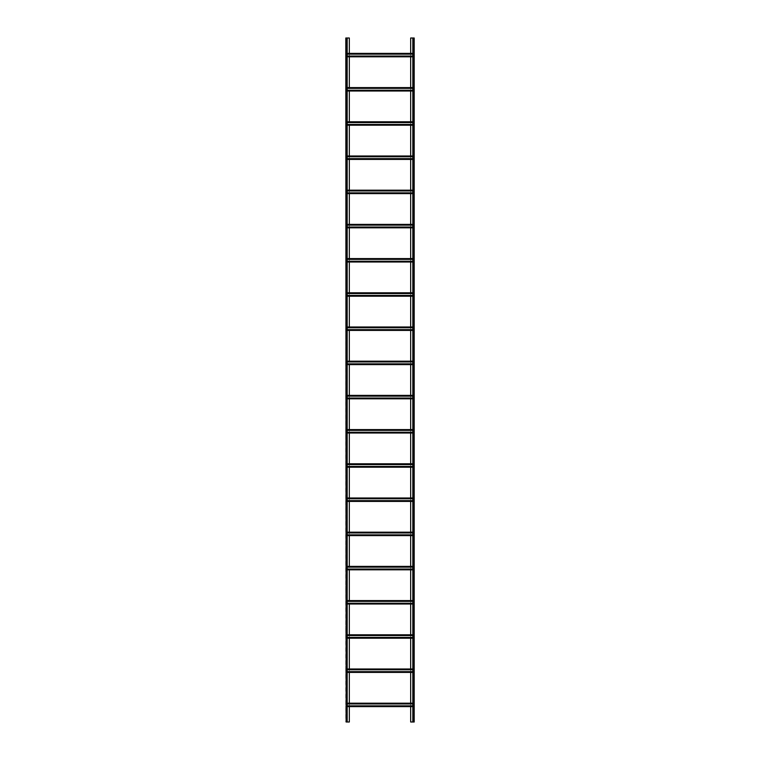<?xml version="1.0" encoding="UTF-8"?>
<svg xmlns="http://www.w3.org/2000/svg" width="760" height="760" viewBox="0 0 760 760"><rect width="100%" height="100%" fill="white"/><g stroke="black" fill="none" stroke-linecap="round" stroke-linejoin="round"><path stroke-width="0.57" stroke-dasharray="3.8 2.85" d="M413.003 38L413.858 38L413.003 38L412.832 722L413.858 722L410.666 722L410.666 38L414.029 38L414.029 722L413.003 722L413.003 38M414.2 38L413.858 722L414.2 38M412.832 38L412.832 722M414.2 720.86L414.029 717.44L414.2 720.86M414.2 715.16L414.029 711.74L414.2 715.16M414.2 709.46L414.029 706.04L414.2 709.46M414.2 703.76L414.029 700.34L414.2 703.76M414.2 698.06L414.029 694.64L414.2 698.06M414.2 692.36L414.029 688.94L414.2 692.36M414.2 686.66L414.029 683.24L414.2 686.66M414.2 680.96L414.029 677.54L414.2 680.96M414.2 675.26L414.029 671.84L414.2 675.26M414.2 669.56L414.029 666.14L414.2 669.56M414.2 663.86L414.029 660.44L414.2 663.86M414.2 658.16L414.029 654.74L414.2 658.16M414.2 652.46L414.029 649.04L414.2 652.46M414.2 646.76L414.029 643.34L414.2 646.76M414.2 641.06L414.029 637.64L414.2 641.06M414.2 635.36L414.029 631.94L414.2 635.36M414.2 629.66L414.029 626.24L414.2 629.66M414.2 623.96L414.029 620.54L414.2 623.96M414.2 618.26L414.029 614.84L414.2 618.26M414.2 612.56L414.029 609.14L414.2 612.56M414.2 606.86L414.029 603.44L414.2 606.86M414.2 601.16L414.029 597.74L414.2 601.16M414.2 595.46L414.029 592.04L414.2 595.46M414.2 589.76L414.029 586.34L414.2 589.76M414.2 584.06L414.029 580.64L414.2 584.06M414.2 578.36L414.029 574.94L414.2 578.36M414.2 572.66L414.029 569.24L414.2 572.66M414.2 566.96L414.029 563.54L414.2 566.96M414.2 561.26L414.029 557.84L414.2 561.26M414.2 555.56L414.029 552.14L414.2 555.56M414.2 549.86L414.029 546.44L414.2 549.86M414.2 544.16L414.029 540.74L414.2 544.16M414.2 538.46L414.029 535.04L414.2 538.46M414.2 532.76L414.029 529.34L414.2 532.76M414.2 527.06L414.029 523.64L414.2 527.06M414.2 521.36L414.029 517.94L414.2 521.36M414.2 515.66L414.029 512.24L414.2 515.66M414.2 509.96L414.029 506.54L414.2 509.96M414.2 504.26L414.029 500.84L414.2 504.26M414.2 498.56L414.029 495.14L414.2 498.56M414.2 492.86L414.029 489.44L414.2 492.86M414.2 487.16L414.029 483.74L414.2 487.16M414.2 481.46L414.029 478.04L414.2 481.46M414.2 475.76L414.029 472.34L414.2 475.76M414.2 470.06L414.029 466.64L414.2 470.06M414.2 464.36L414.029 460.94L414.2 464.36M414.2 458.66L414.029 455.24L414.2 458.66M414.2 452.96L414.029 449.54L414.2 452.96M414.2 447.26L414.029 443.84L414.2 447.26M414.2 441.56L414.029 438.14L414.2 441.56M414.2 435.86L414.029 432.44L414.2 435.86M414.2 430.16L414.029 426.74L414.2 430.16M414.2 424.46L414.029 421.04L414.2 424.46M414.2 418.76L414.029 415.34L414.2 418.76M414.2 413.06L414.029 409.64L414.2 413.06M414.2 407.36L414.029 403.94L414.2 407.36M414.2 401.66L414.029 398.24L414.2 401.66M414.2 395.96L414.029 392.54L414.2 395.96M414.2 390.26L414.029 386.84L414.2 390.26M414.2 384.56L414.029 381.14L414.2 384.56M414.2 378.86L414.029 375.44L414.2 378.86M414.2 373.16L414.029 369.74L414.2 373.16M414.2 367.46L414.029 364.04L414.2 367.46M414.2 361.76L414.029 358.34L414.2 361.76M414.2 356.06L414.029 352.64L414.2 356.06M414.2 350.36L414.029 346.94L414.2 350.36M414.2 344.66L414.029 341.24L414.2 344.66M414.2 338.96L414.029 335.54L414.2 338.96M414.2 333.26L414.029 329.84L414.2 333.26M414.2 327.56L414.029 324.14L414.2 327.56M414.2 321.86L414.029 318.44L414.2 321.86M414.2 316.16L414.029 312.74L414.2 316.16M414.2 310.46L414.029 307.04L414.2 310.46M414.2 304.76L414.029 301.34L414.2 304.76M414.2 299.06L414.029 295.64L414.2 299.06M414.2 293.36L414.029 289.94L414.2 293.36M414.2 287.66L414.029 284.24L414.2 287.66M414.2 281.96L414.029 278.54L414.2 281.96M414.2 276.26L414.029 272.84L414.2 276.26M414.2 270.56L414.029 267.14L414.2 270.56M414.2 264.86L414.029 261.44L414.2 264.86M414.2 259.16L414.029 255.74L414.2 259.16M414.2 253.46L414.029 250.04L414.2 253.46M414.2 247.76L414.029 244.34L414.2 247.76M414.2 242.06L414.029 238.64L414.2 242.06M414.2 236.36L414.029 232.94L414.2 236.36M414.2 230.66L414.029 227.24L414.2 230.66M414.2 224.96L414.029 221.54L414.2 224.96M414.2 219.26L414.029 215.84L414.2 219.26M414.2 213.56L414.029 210.14L414.2 213.56M414.2 207.86L414.029 204.44L414.2 207.86M414.2 202.16L414.029 198.74L414.2 202.16M414.2 196.46L414.029 193.04L414.2 196.46M414.2 190.76L414.029 187.34L414.2 190.76M414.2 185.06L414.029 181.64L414.2 185.06M414.2 179.36L414.029 175.94L414.2 179.36M414.2 173.66L414.029 170.24L414.2 173.66M414.2 167.96L414.029 164.54L414.2 167.96M414.2 162.26L414.029 158.84L414.2 162.26M414.2 156.56L414.029 153.14L414.2 156.56M414.2 150.86L414.029 147.44L414.2 150.86M414.2 145.16L414.029 141.74L414.2 145.16M414.2 139.46L414.029 136.04L414.2 139.46M414.2 133.76L414.029 130.34L414.2 133.76M414.2 128.06L414.029 124.64L414.2 128.06M414.2 122.36L414.029 118.94L414.2 122.36M414.2 116.66L414.029 113.24L414.2 116.66M414.2 110.96L414.029 107.54L414.2 110.96M414.2 105.26L414.029 101.84L414.2 105.26M414.2 99.56L414.029 96.14L414.2 99.56M414.2 93.86L414.029 90.44L414.2 93.86M414.2 88.16L414.029 84.74L414.2 88.16M414.2 82.46L414.029 79.04L414.2 82.46M414.2 76.76L414.029 73.34L414.2 76.76M414.2 71.06L414.029 67.64L414.2 71.06M414.2 65.36L414.029 61.94L414.2 65.36M414.2 59.66L414.029 56.24L414.2 59.66M414.2 53.96L414.029 50.54L414.2 53.96M414.2 48.26L414.029 44.84L414.2 48.26M414.2 42.56L414.029 39.14L414.2 42.56M347.168 56.468L346.199 56.81L346.199 53.732L346.199 56.468L410.666 56.468L410.666 53.732L413.801 53.39L413.801 56.468L413.801 53.561L413.801 54.159L346.199 53.732L410.666 53.39M412.832 56.468L413.801 56.639L413.801 56.041L413.801 56.81L410.666 56.81M410.666 87.59L413.801 87.59L413.801 90.668L413.801 87.761L413.801 88.359L346.199 87.932L410.666 87.932L410.666 91.01M410.666 121.79L413.801 121.79L413.801 124.868L413.801 121.961L413.801 122.559L346.199 122.132L410.666 122.132L410.666 125.21M410.666 155.99L413.801 155.99L413.801 159.068L413.801 156.161L413.801 156.759L346.199 156.332L410.666 156.332L410.666 159.41M410.666 190.19L413.801 190.19L413.801 193.268L413.801 190.361L413.801 190.959L346.199 190.532L410.666 190.532L410.666 193.61M410.666 224.39L413.801 224.39L413.801 227.468L413.801 224.561L413.801 225.159L346.199 224.732L410.666 224.732L410.666 227.81M410.666 258.59L413.801 258.59L413.801 261.668L413.801 258.761L413.801 259.359L346.199 258.932L410.666 258.932L410.666 262.01M410.666 292.79L413.801 292.79L413.801 295.868L413.801 292.961L413.801 293.559L346.199 293.132L410.666 293.132L410.666 296.21M410.666 326.99L413.801 326.99L413.801 330.068L413.801 327.161L413.801 327.76L346.199 327.332L410.666 327.332L410.666 330.41M410.666 361.19L413.801 361.19L413.801 364.268L413.801 361.361L413.801 361.959L346.199 361.532L410.666 361.532L410.666 364.61M410.666 395.39L413.801 395.39L413.801 398.468L413.801 395.561L413.801 396.159L346.199 395.732L410.666 395.732L410.666 398.81M410.666 429.59L413.801 429.59L413.801 432.668L413.801 429.761L413.801 430.359L346.199 429.932L410.666 429.932L410.666 433.01M410.666 463.79L413.801 463.79L413.801 466.868L413.801 463.961L413.801 464.559L346.199 464.132L410.666 464.132L410.666 467.21M410.666 497.99L413.801 497.99L413.801 501.068L413.801 498.161L413.801 498.759L346.199 498.332L410.666 498.332L410.666 501.41M410.666 532.19L413.801 532.19L413.801 535.268L413.801 532.361L413.801 532.959L346.199 532.532L410.666 532.532L410.666 535.61M410.666 566.39L413.801 566.39L413.801 569.468L413.801 566.561L413.801 567.159L346.199 566.732L410.666 566.732L410.666 569.81M410.666 600.59L413.801 600.59L413.801 603.668L413.801 600.761L413.801 601.359L346.199 600.932L410.666 600.932L410.666 604.01M410.666 634.79L413.801 634.79L413.801 637.868L413.801 634.961L413.801 635.559L346.199 635.132L410.666 635.132L410.666 638.21M410.666 668.99L413.801 668.99L413.801 672.068L413.801 669.161L413.801 669.76L346.199 669.332L410.666 669.332L410.666 672.41M410.666 703.19L413.801 703.19L413.801 706.268L413.801 703.361L413.801 703.959L346.199 703.532L410.666 703.532L410.666 706.61M349.334 56.81L349.334 53.39M349.334 38L349.334 722L345.8 722L345.8 38L349.334 38M347.168 706.268L346.199 705.841L346.199 706.439L346.199 703.532L346.199 706.61L349.334 706.61M347.168 706.61L413.801 706.61L349.334 706.268L349.334 703.19M347.168 672.068L346.199 671.64L346.199 672.239L346.199 669.332L346.199 672.41L349.334 672.41M347.168 672.41L413.801 672.41L349.334 672.068L349.334 668.99M347.168 637.868L346.199 637.44L346.199 638.039L346.199 635.132L346.199 638.21L349.334 638.21M347.168 638.21L413.801 638.21L349.334 637.868L349.334 634.79M347.168 603.668L346.199 603.24L346.199 603.839L346.199 600.932L346.199 604.01L349.334 604.01M347.168 604.01L413.801 604.01L349.334 603.668L349.334 600.59M347.168 569.468L346.199 569.04L346.199 569.639L346.199 566.732L346.199 569.81L349.334 569.81M347.168 569.81L413.801 569.81L349.334 569.468L349.334 566.39M347.168 535.268L346.199 534.841L346.199 535.439L346.199 532.532L346.199 535.61L349.334 535.61M347.168 535.61L413.801 535.61L349.334 535.268L349.334 532.19M347.168 501.068L346.199 500.64L346.199 501.239L346.199 498.332L346.199 501.41L349.334 501.41M347.168 501.41L413.801 501.41L349.334 501.068L349.334 497.99M347.168 466.868L346.199 466.44L346.199 467.039L346.199 464.132L346.199 467.21L349.334 467.21M347.168 467.21L413.801 467.21L349.334 466.868L349.334 463.79M347.168 432.668L346.199 432.24L346.199 432.839L346.199 429.932L346.199 433.01L349.334 433.01M347.168 433.01L413.801 433.01L349.334 432.668L349.334 429.59M347.168 398.468L346.199 398.041L346.199 398.639L346.199 395.732L346.199 398.81L349.334 398.81M347.168 398.81L413.801 398.81L349.334 398.468L349.334 395.39M347.168 364.268L346.199 363.841L346.199 364.439L346.199 361.532L346.199 364.61L349.334 364.61M347.168 364.61L413.801 364.61L349.334 364.268L349.334 361.19M347.168 330.068L346.199 329.64L346.199 330.239L346.199 327.332L346.199 330.41L349.334 330.41M347.168 330.41L413.801 330.41L349.334 330.068L349.334 326.99M347.168 295.868L346.199 295.44L346.199 296.039L346.199 293.132L346.199 296.21L349.334 296.21M347.168 296.21L413.801 296.21L349.334 295.868L349.334 292.79M347.168 261.668L346.199 261.24L346.199 261.839L346.199 258.932L346.199 262.01L349.334 262.01M347.168 262.01L413.801 262.01L349.334 261.668L349.334 258.59M347.168 227.468L346.199 227.041L346.199 227.639L346.199 224.732L346.199 227.81L349.334 227.81M347.168 227.81L413.801 227.81L349.334 227.468L349.334 224.39M347.168 193.268L346.199 192.84L346.199 193.439L346.199 190.532L346.199 193.61L349.334 193.61M347.168 193.61L413.801 193.61L349.334 193.268L349.334 190.19M347.168 159.068L346.199 158.641L346.199 159.239L346.199 156.332L346.199 159.41L349.334 159.41M347.168 159.41L413.801 159.41L349.334 159.068L349.334 155.99M347.168 124.868L346.199 124.441L346.199 125.039L346.199 122.132L346.199 125.21L349.334 125.21M347.168 125.21L413.801 125.21L349.334 124.868L349.334 121.79M347.168 90.668L346.199 90.24L346.199 90.839L346.199 87.932L346.199 91.01L349.334 91.01M347.168 91.01L413.801 91.01L349.334 90.668L349.334 87.59M347.168 38L345.971 38L347.168 38L347.168 722M347.168 53.732L412.832 53.732M347.168 53.39L412.832 53.39M347.168 56.81L412.832 56.81M412.832 56.041L347.168 56.041M346.199 56.639L413.801 56.639L346.199 56.639M346.199 53.561L413.801 53.561L346.199 53.561M347.168 54.159L412.832 54.159M414.029 38L414.029 722L414.029 38M347.168 703.532L412.832 703.532M347.168 703.19L412.832 703.19M412.832 706.268L413.801 706.268L412.832 706.61M412.832 705.841L347.168 705.841M346.199 706.439L413.801 706.439L346.199 706.439M346.199 703.361L413.801 703.361L346.199 703.361M347.168 703.959L412.832 703.959M347.168 669.332L412.832 669.332M347.168 668.99L412.832 668.99M412.832 672.068L413.801 672.068L412.832 672.41M412.832 671.64L347.168 671.64M346.199 672.239L413.801 672.239L346.199 672.239M346.199 669.161L413.801 669.161L346.199 669.161M347.168 669.76L412.832 669.76M347.168 635.132L412.832 635.132M347.168 634.79L412.832 634.79M412.832 637.868L413.801 637.868L412.832 638.21M412.832 637.44L347.168 637.44M346.199 638.039L413.801 638.039L346.199 638.039M346.199 634.961L413.801 634.961L346.199 634.961M347.168 635.559L412.832 635.559M347.168 600.932L412.832 600.932M347.168 600.59L412.832 600.59M412.832 603.668L413.801 603.668L412.832 604.01M412.832 603.24L347.168 603.24M346.199 603.839L413.801 603.839L346.199 603.839M346.199 600.761L413.801 600.761L346.199 600.761M347.168 601.359L412.832 601.359M347.168 566.732L412.832 566.732M347.168 566.39L412.832 566.39M412.832 569.468L413.801 569.468L412.832 569.81M412.832 569.04L347.168 569.04M346.199 569.639L413.801 569.639L346.199 569.639M346.199 566.561L413.801 566.561L346.199 566.561M347.168 567.159L412.832 567.159M347.168 532.532L412.832 532.532M347.168 532.19L412.832 532.19M412.832 535.268L413.801 535.268L412.832 535.61M412.832 534.841L347.168 534.841M346.199 535.439L413.801 535.439L346.199 535.439M346.199 532.361L413.801 532.361L346.199 532.361M347.168 532.959L412.832 532.959M347.168 498.332L412.832 498.332M347.168 497.99L412.832 497.99M412.832 501.068L413.801 501.068L412.832 501.41M412.832 500.64L347.168 500.64M346.199 501.239L413.801 501.239L346.199 501.239M346.199 498.161L413.801 498.161L346.199 498.161M347.168 498.759L412.832 498.759M347.168 464.132L412.832 464.132M347.168 463.79L412.832 463.79M412.832 466.868L413.801 466.868L412.832 467.21M412.832 466.44L347.168 466.44M346.199 467.039L413.801 467.039L346.199 467.039M346.199 463.961L413.801 463.961L346.199 463.961M347.168 464.559L412.832 464.559M347.168 429.932L412.832 429.932M347.168 429.59L412.832 429.59M412.832 432.668L413.801 432.668L412.832 433.01M412.832 432.24L347.168 432.24M346.199 432.839L413.801 432.839L346.199 432.839M346.199 429.761L413.801 429.761L346.199 429.761M347.168 430.359L412.832 430.359M347.168 395.732L412.832 395.732M347.168 395.39L412.832 395.39M412.832 398.468L413.801 398.468L412.832 398.81M412.832 398.041L347.168 398.041M346.199 398.639L413.801 398.639L346.199 398.639M346.199 395.561L413.801 395.561L346.199 395.561M347.168 396.159L412.832 396.159M347.168 361.532L412.832 361.532M347.168 361.19L412.832 361.19M412.832 364.268L413.801 364.268L412.832 364.61M412.832 363.841L347.168 363.841M346.199 364.439L413.801 364.439L346.199 364.439M346.199 361.361L413.801 361.361L346.199 361.361M347.168 361.959L412.832 361.959M347.168 327.332L412.832 327.332M347.168 326.99L412.832 326.99M412.832 330.068L413.801 330.068L412.832 330.41M412.832 329.64L347.168 329.64M346.199 330.239L413.801 330.239L346.199 330.239M346.199 327.161L413.801 327.161L346.199 327.161M347.168 327.76L412.832 327.76M347.168 293.132L412.832 293.132M347.168 292.79L412.832 292.79M412.832 295.868L413.801 295.868L412.832 296.21M412.832 295.44L347.168 295.44M346.199 296.039L413.801 296.039L346.199 296.039M346.199 292.961L413.801 292.961L346.199 292.961M347.168 293.559L412.832 293.559M347.168 258.932L412.832 258.932M347.168 258.59L412.832 258.59M412.832 261.668L413.801 261.668L412.832 262.01M412.832 261.24L347.168 261.24M346.199 261.839L413.801 261.839L346.199 261.839M346.199 258.761L413.801 258.761L346.199 258.761M347.168 259.359L412.832 259.359M347.168 224.732L412.832 224.732M347.168 224.39L412.832 224.39M412.832 227.468L413.801 227.468L412.832 227.81M412.832 227.041L347.168 227.041M346.199 227.639L413.801 227.639L346.199 227.639M346.199 224.561L413.801 224.561L346.199 224.561M347.168 225.159L412.832 225.159M347.168 190.532L412.832 190.532M347.168 190.19L412.832 190.19M412.832 193.268L413.801 193.268L412.832 193.61M412.832 192.84L347.168 192.84M346.199 193.439L413.801 193.439L346.199 193.439M346.199 190.361L413.801 190.361L346.199 190.361M347.168 190.959L412.832 190.959M347.168 156.332L412.832 156.332M347.168 155.99L412.832 155.99M412.832 159.068L413.801 159.068L412.832 159.41M412.832 158.641L347.168 158.641M346.199 159.239L413.801 159.239L346.199 159.239M346.199 156.161L413.801 156.161L346.199 156.161M347.168 156.759L412.832 156.759M347.168 122.132L412.832 122.132M347.168 121.79L412.832 121.79M412.832 124.868L413.801 124.868L412.832 125.21M412.832 124.441L347.168 124.441M346.199 125.039L413.801 125.039L346.199 125.039M346.199 121.961L413.801 121.961L346.199 121.961M347.168 122.559L412.832 122.559M347.168 87.932L412.832 87.932M347.168 87.59L412.832 87.59M412.832 90.668L413.801 90.668L412.832 91.01M412.832 90.24L347.168 90.24M346.199 90.839L413.801 90.839L346.199 90.839M346.199 87.761L413.801 87.761L346.199 87.761M347.168 88.359L412.832 88.359M345.8 717.44L345.971 720.86L345.8 717.44M345.8 711.74L345.971 715.16L345.8 711.74M345.8 706.04L345.971 709.46L345.8 706.04M345.8 700.34L345.971 703.76L345.8 700.34M345.8 694.64L345.971 698.06L345.8 694.64M345.8 688.94L345.971 692.36L345.8 688.94M345.8 683.24L345.971 686.66L345.8 683.24M345.8 677.54L345.971 680.96L345.8 677.54M345.8 671.84L345.971 675.26L345.8 671.84M345.8 666.14L345.971 669.56L345.8 666.14M345.8 660.44L345.971 663.86L345.8 660.44M345.8 654.74L345.971 658.16L345.8 654.74M345.8 649.04L345.971 652.46L345.8 649.04M345.8 643.34L345.971 646.76L345.8 643.34M345.8 637.64L345.971 641.06L345.8 637.64M345.8 631.94L345.971 635.36L345.8 631.94M345.8 626.24L345.971 629.66L345.8 626.24M345.8 620.54L345.971 623.96L345.8 620.54M345.8 614.84L345.971 618.26L345.8 614.84M345.8 609.14L345.971 612.56L345.8 609.14M345.8 603.44L345.971 606.86L345.8 603.44M345.8 597.74L345.971 601.16L345.8 597.74M345.8 592.04L345.971 595.46L345.8 592.04M345.8 586.34L345.971 589.76L345.8 586.34M345.8 580.64L345.971 584.06L345.8 580.64M345.8 574.94L345.971 578.36L345.8 574.94M345.8 569.24L345.971 572.66L345.8 569.24M345.8 563.54L345.971 566.96L345.8 563.54M345.8 557.84L345.971 561.26L345.8 557.84M345.8 552.14L345.971 555.56L345.8 552.14M345.8 546.44L345.971 549.86L345.8 546.44M345.8 540.74L345.971 544.16L345.8 540.74M345.8 535.04L345.971 538.46L345.8 535.04M345.8 529.34L345.971 532.76L345.8 529.34M345.8 523.64L345.971 527.06L345.8 523.64M345.8 517.94L345.971 521.36L345.8 517.94M345.8 512.24L345.971 515.66L345.8 512.24M345.8 506.54L345.971 509.96L345.8 506.54M345.8 500.84L345.971 504.26L345.8 500.84M345.8 495.14L345.971 498.56L345.8 495.14M345.8 489.44L345.971 492.86L345.8 489.44M345.8 483.74L345.971 487.16L345.8 483.74M345.8 478.04L345.971 481.46L345.8 478.04M345.8 472.34L345.971 475.76L345.8 472.34M345.8 466.64L345.971 470.06L345.8 466.64M345.8 460.94L345.971 464.36L345.8 460.94M345.8 455.24L345.971 458.66L345.8 455.24M345.8 449.54L345.971 452.96L345.8 449.54M345.8 443.84L345.971 447.26L345.8 443.84M345.8 438.14L345.971 441.56L345.8 438.14M345.8 432.44L345.971 435.86L345.8 432.44M345.8 426.74L345.971 430.16L345.8 426.74M345.8 421.04L345.971 424.46L345.8 421.04M345.8 415.34L345.971 418.76L345.8 415.34M345.8 409.64L345.971 413.06L345.8 409.64M345.8 403.94L345.971 407.36L345.8 403.94M345.8 398.24L345.971 401.66L345.8 398.24M345.8 392.54L345.971 395.96L345.8 392.54M345.8 386.84L345.971 390.26L345.8 386.84M345.8 381.14L345.971 384.56L345.8 381.14M345.8 375.44L345.971 378.86L345.8 375.44M345.8 369.74L345.971 373.16L345.8 369.74M345.8 364.04L345.971 367.46L345.8 364.04M345.8 358.34L345.971 361.76L345.8 358.34M345.8 352.64L345.971 356.06L345.8 352.64M345.8 346.94L345.971 350.36L345.8 346.94M345.8 341.24L345.971 344.66L345.8 341.24M345.8 335.54L345.971 338.96L345.8 335.54M345.8 329.84L345.971 333.26L345.8 329.84M345.8 324.14L345.971 327.56L345.8 324.14M345.8 318.44L345.971 321.86L345.8 318.44M345.8 312.74L345.971 316.16L345.8 312.74M345.8 307.04L345.971 310.46L345.8 307.04M345.8 301.34L345.971 304.76L345.8 301.34M345.8 295.64L345.971 299.06L345.8 295.64M345.8 289.94L345.971 293.36L345.8 289.94M345.8 284.24L345.971 287.66L345.8 284.24M345.8 278.54L345.971 281.96L345.8 278.54M345.8 272.84L345.971 276.26L345.8 272.84M345.8 267.14L345.971 270.56L345.8 267.14M345.8 261.44L345.971 264.86L345.8 261.44M345.8 255.74L345.971 259.16L345.8 255.74M345.8 250.04L345.971 253.46L345.8 250.04M345.8 244.34L345.971 247.76L345.8 244.34M345.8 238.64L345.971 242.06L345.8 238.64M345.8 232.94L345.971 236.36L345.8 232.94M345.8 227.24L345.971 230.66L345.8 227.24M345.8 221.54L345.971 224.96L345.8 221.54M345.8 215.84L345.971 219.26L345.8 215.84M345.8 210.14L345.971 213.56L345.8 210.14M345.8 204.44L345.971 207.86L345.8 204.44M345.8 198.74L345.971 202.16L345.8 198.74M345.8 193.04L345.971 196.46L345.8 193.04M345.8 187.34L345.971 190.76L345.8 187.34M345.8 181.64L345.971 185.06L345.8 181.64M345.8 175.94L345.971 179.36L345.8 175.94M345.8 170.24L345.971 173.66L345.8 170.24M345.8 164.54L345.971 167.96L345.8 164.54M345.8 158.84L345.971 162.26L345.8 158.84M345.8 153.14L345.971 156.56L345.8 153.14M345.8 147.44L345.971 150.86L345.8 147.44M345.8 141.74L345.971 145.16L345.8 141.74M345.8 136.04L345.971 139.46L345.8 136.04M345.8 130.34L345.971 133.76L345.8 130.34M345.8 124.64L345.971 128.06L345.8 124.64M345.8 118.94L345.971 122.36L345.8 118.94M345.8 113.24L345.971 116.66L345.8 113.24M345.8 107.54L345.971 110.96L345.8 107.54M345.8 101.84L345.971 105.26L345.8 101.84M345.8 96.14L345.971 99.56L345.8 96.14M345.8 90.44L345.971 93.86L345.8 90.44M345.8 84.74L345.971 88.16L345.8 84.74M345.8 79.04L345.971 82.46L345.8 79.04M345.8 73.34L345.971 76.76L345.8 73.34M345.8 67.64L345.971 71.06L345.8 67.64M345.8 61.94L345.971 65.36L345.8 61.94M345.8 56.24L345.971 59.66L345.8 56.24M345.8 50.54L345.971 53.96L345.8 50.54M345.8 44.84L345.971 48.26L345.8 44.84M345.8 39.14L345.971 42.56L345.8 39.14M345.971 38L345.971 722L345.971 38M346.997 38L346.997 722L346.997 38M346.142 38L346.142 722M346.199 56.468L413.801 56.468L346.199 56.468M413.858 38L413.858 722M413.174 38L413.174 722M346.199 706.268L413.801 706.268L346.199 706.268M346.199 672.068L413.801 672.068L346.199 672.068M346.199 637.868L413.801 637.868L346.199 637.868M346.199 603.668L413.801 603.668L346.199 603.668M346.199 569.468L413.801 569.468L346.199 569.468M346.199 535.268L413.801 535.268L346.199 535.268M346.199 501.068L413.801 501.068L346.199 501.068M346.199 466.868L413.801 466.868L346.199 466.868M346.199 432.668L413.801 432.668L346.199 432.668M346.199 398.468L413.801 398.468L346.199 398.468M346.199 364.268L413.801 364.268L346.199 364.268M346.199 330.068L413.801 330.068L346.199 330.068M346.199 295.868L413.801 295.868L346.199 295.868M346.199 261.668L413.801 261.668L346.199 261.668M346.199 227.468L413.801 227.468L346.199 227.468M346.199 193.268L413.801 193.268L346.199 193.268M346.199 159.068L413.801 159.068L346.199 159.068M346.199 124.868L413.801 124.868L346.199 124.868M346.199 90.668L413.801 90.668L346.199 90.668M346.826 38L346.826 722"/><path stroke-width="1.14" d="M410.666 53.39L410.666 38L414.2 38L414.2 722L412.832 722L412.832 38M410.666 56.81L410.666 87.59M410.666 91.01L410.666 121.79M410.666 125.21L410.666 155.99M410.666 159.41L410.666 190.19M410.666 193.61L410.666 224.39M410.666 227.81L410.666 258.59M410.666 262.01L410.666 292.79M410.666 296.21L410.666 326.99M410.666 330.41L410.666 361.19M410.666 364.61L410.666 395.39M410.666 398.81L410.666 429.59M410.666 433.01L410.666 463.79M410.666 467.21L410.666 497.99M410.666 501.41L410.666 532.19M410.666 535.61L410.666 566.39M410.666 569.81L410.666 600.59M410.666 604.01L410.666 634.79M410.666 638.21L410.666 668.99M410.666 672.41L410.666 703.19M410.666 706.61L410.666 722L412.832 722M349.334 706.61L349.334 722L347.168 722L347.168 38L349.334 38L349.334 53.39M349.334 672.41L349.334 703.19M349.334 638.21L349.334 668.99M349.334 604.01L349.334 634.79M349.334 569.81L349.334 600.59M349.334 535.61L349.334 566.39M349.334 501.41L349.334 532.19M349.334 467.21L349.334 497.99M349.334 433.01L349.334 463.79M349.334 398.81L349.334 429.59M349.334 364.61L349.334 395.39M349.334 330.41L349.334 361.19M349.334 296.21L349.334 326.99M349.334 262.01L349.334 292.79M349.334 227.81L349.334 258.59M349.334 193.61L349.334 224.39M349.334 159.41L349.334 190.19M349.334 125.21L349.334 155.99M349.334 91.01L349.334 121.79M349.334 56.81L349.334 87.59M347.168 56.81L412.832 56.81M347.168 56.041L412.832 56.041M347.168 54.159L412.832 54.159M347.168 53.39L412.832 53.39M347.168 706.61L412.832 706.61M347.168 705.841L412.832 705.841M347.168 703.959L412.832 703.959M347.168 703.19L412.832 703.19M347.168 672.41L412.832 672.41M347.168 671.64L412.832 671.64M347.168 669.76L412.832 669.76M347.168 668.99L412.832 668.99M347.168 638.21L412.832 638.21M347.168 637.44L412.832 637.44M347.168 635.559L412.832 635.559M347.168 634.79L412.832 634.79M347.168 604.01L412.832 604.01M347.168 603.24L412.832 603.24M347.168 601.359L412.832 601.359M347.168 600.59L412.832 600.59M347.168 569.81L412.832 569.81M347.168 569.04L412.832 569.04M347.168 567.159L412.832 567.159M347.168 566.39L412.832 566.39M347.168 535.61L412.832 535.61M347.168 534.841L412.832 534.841M347.168 532.959L412.832 532.959M347.168 532.19L412.832 532.19M347.168 501.41L412.832 501.41M347.168 500.64L412.832 500.64M347.168 498.759L412.832 498.759M347.168 497.99L412.832 497.99M347.168 467.21L412.832 467.21M347.168 466.44L412.832 466.44M347.168 464.559L412.832 464.559M347.168 463.79L412.832 463.79M347.168 433.01L412.832 433.01M347.168 432.24L412.832 432.24M347.168 430.359L412.832 430.359M347.168 429.59L412.832 429.59M347.168 398.81L412.832 398.81M347.168 398.041L412.832 398.041M347.168 396.159L412.832 396.159M347.168 395.39L412.832 395.39M347.168 364.61L412.832 364.61M347.168 363.841L412.832 363.841M347.168 361.959L412.832 361.959M347.168 361.19L412.832 361.19M347.168 330.41L412.832 330.41M347.168 329.64L412.832 329.64M347.168 327.76L412.832 327.76M347.168 326.99L412.832 326.99M347.168 296.21L412.832 296.21M347.168 295.44L412.832 295.44M347.168 293.559L412.832 293.559M347.168 292.79L412.832 292.79M347.168 262.01L412.832 262.01M347.168 261.24L412.832 261.24M347.168 259.359L412.832 259.359M347.168 258.59L412.832 258.59M347.168 227.81L412.832 227.81M347.168 227.041L412.832 227.041M347.168 225.159L412.832 225.159M347.168 224.39L412.832 224.39M347.168 193.61L412.832 193.61M347.168 192.84L412.832 192.84M347.168 190.959L412.832 190.959M347.168 190.19L412.832 190.19M347.168 159.41L412.832 159.41M347.168 158.641L412.832 158.641M347.168 156.759L412.832 156.759M347.168 155.99L412.832 155.99M347.168 125.21L412.832 125.21M347.168 124.441L412.832 124.441M347.168 122.559L412.832 122.559M347.168 121.79L412.832 121.79M347.168 91.01L412.832 91.01M347.168 90.24L412.832 90.24M347.168 88.359L412.832 88.359M347.168 87.59L412.832 87.59M346.142 722L345.8 38L346.142 722L347.168 722M347.168 38L346.142 38M413.174 38L413.174 722M413.858 38L413.858 722M347.168 56.468L412.832 56.468M347.168 53.732L412.832 53.732M347.168 706.268L412.832 706.268M347.168 703.532L412.832 703.532M347.168 672.068L412.832 672.068M347.168 669.332L412.832 669.332M347.168 637.868L412.832 637.868M347.168 635.132L412.832 635.132M347.168 603.668L412.832 603.668M347.168 600.932L412.832 600.932M347.168 569.468L412.832 569.468M347.168 566.732L412.832 566.732M347.168 535.268L412.832 535.268M347.168 532.532L412.832 532.532M347.168 501.068L412.832 501.068M347.168 498.332L412.832 498.332M347.168 466.868L412.832 466.868M347.168 464.132L412.832 464.132M347.168 432.668L412.832 432.668M347.168 429.932L412.832 429.932M347.168 398.468L412.832 398.468M347.168 395.732L412.832 395.732M347.168 364.268L412.832 364.268M347.168 361.532L412.832 361.532M347.168 330.068L412.832 330.068M347.168 327.332L412.832 327.332M347.168 295.868L412.832 295.868M347.168 293.132L412.832 293.132M347.168 261.668L412.832 261.668M347.168 258.932L412.832 258.932M347.168 227.468L412.832 227.468M347.168 224.732L412.832 224.732M347.168 193.268L412.832 193.268M347.168 190.532L412.832 190.532M347.168 159.068L412.832 159.068M347.168 156.332L412.832 156.332M347.168 124.868L412.832 124.868M347.168 122.132L412.832 122.132M347.168 90.668L412.832 90.668M347.168 87.932L412.832 87.932M346.826 38L346.826 722"/></g></svg>

